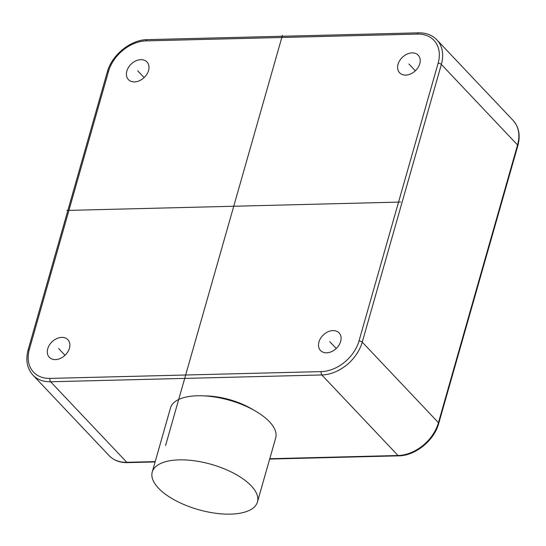 <?xml version="1.0" encoding="UTF-8"?>
<svg xmlns="http://www.w3.org/2000/svg" width="546" height="546" viewBox="0 0 546 546"><rect width="100%" height="100%" fill="white"/><g stroke="black" fill="none" stroke-linecap="round" stroke-linejoin="round"><path stroke-width="0.82" d="M140.861 59.678A12.797 9.35 136.6 0 1 146.99 61.991A12.797 9.35 136.6 0 1 146.86 74.249A12.797 9.35 136.6 0 1 134.528 81.893A12.797 9.35 136.6 0 1 128.399 79.579A12.797 9.35 136.6 0 1 128.528 67.329A12.797 9.35 136.6 0 1 140.861 59.678M419.751 63.718A12.797 9.35 136.6 0 1 410.715 73.901A12.797 9.35 136.6 0 1 399.611 72.782A12.797 9.35 136.6 0 1 398.054 64.264A12.797 9.35 136.6 0 1 407.098 54.081A12.797 9.35 136.6 0 1 418.202 55.194A12.797 9.35 136.6 0 1 419.751 63.718M326.631 352.812A12.797 9.35 136.6 0 1 320.502 350.498A12.797 9.35 136.6 0 1 320.632 338.24A12.797 9.35 136.6 0 1 332.964 330.596A12.797 9.35 136.6 0 1 339.093 332.91A12.797 9.35 136.6 0 1 338.964 345.161A12.797 9.35 136.6 0 1 326.631 352.812M47.734 348.771A12.797 9.35 136.6 0 1 56.777 338.588A12.797 9.35 136.6 0 1 67.881 339.708A12.797 9.35 136.6 0 1 69.438 348.225A12.797 9.35 136.6 0 1 60.394 358.408A12.797 9.35 136.6 0 1 49.29 357.296A12.797 9.35 136.6 0 1 47.734 348.771M253.187 409.793A45.796 19.711 -164.1 0 0 204.443 395.905M257.446 501.979L275.703 437.892A54.689 23.539 -164.1 0 0 269.465 421.751A54.689 23.539 -164.1 0 0 213.001 396.751A54.689 23.539 -164.1 0 0 170.502 407.93L152.245 472.017A54.689 23.539 -164.1 0 0 158.476 488.158A54.689 23.539 -164.1 0 0 214.947 513.158A54.689 23.539 -164.1 0 0 257.446 501.979A54.689 23.539 -164.1 0 0 251.215 485.838A54.689 23.539 -164.1 0 0 194.745 460.838A54.689 23.539 -164.1 0 0 152.245 472.017M400.648 202.061L66.844 210.428M282.425 35.347L165.588 445.502M137.694 70.789L144.117 77.58M408.906 63.991L415.329 70.782M329.798 341.7L336.227 348.491M58.586 348.498L65.015 355.289M108.483 71.519L29.382 349.228A34.453 25.171 -43.4 0 0 50.068 378.405L321.28 371.608A34.453 25.171 -43.4 0 0 359.002 340.97L438.11 63.261A34.453 25.171 -43.4 0 0 417.424 34.084L146.212 40.882A34.453 25.171 -43.4 0 0 108.483 71.519A2.464 1.058 -164.1 0 0 107.275 72.065L28.167 349.774C25.437 359.971 27.02 368.413 32.924 375.088A36.91 26.972 -43.4 0 0 50.614 381.763L321.826 374.965A36.91 26.972 -43.4 0 0 362.244 342.137L441.352 64.428A36.91 26.972 -43.4 0 0 436.875 39.844C432.186 35.046 426.064 32.719 418.516 32.842L147.304 39.64C130.665 39.674 111.739 55.064 107.275 72.065M438.11 63.261A2.464 1.058 15.9 0 1 441.352 64.428L517.553 144.977A2.464 1.058 -164.1 0 1 517.833 145.7C520.563 135.504 518.98 127.068 513.076 120.393A36.91 26.972 136.6 0 1 517.553 144.977L438.445 422.686A36.91 26.972 136.6 0 1 398.02 455.514L269.765 458.729M517.833 145.7L438.725 423.409A2.464 1.058 -164.1 0 0 438.445 422.686L362.244 342.137A2.464 1.058 15.9 0 0 359.002 340.97M438.725 423.409C434.261 440.41 415.335 455.808 398.696 455.835A2.464 1.304 -91.4 0 1 398.02 455.514L321.826 374.965A2.464 1.304 88.6 0 1 321.28 371.608M155.214 461.595L126.815 462.312A36.91 26.972 136.6 0 1 109.125 455.637L32.924 375.088M155.119 461.943L127.484 462.633A2.464 1.304 -91.4 0 1 126.815 462.312L50.614 381.763A2.464 1.304 88.6 0 1 50.068 378.405M29.382 349.228A2.464 1.058 -164.1 0 0 28.167 349.774M417.424 34.084A2.464 1.304 -91.4 0 1 418.516 32.842M146.212 40.882A2.464 1.304 -91.4 0 1 147.304 39.64M398.696 455.835L269.669 459.07M127.484 462.633C119.936 462.762 113.814 460.428 109.125 455.637M513.076 120.393L436.875 39.844"/></g></svg>

